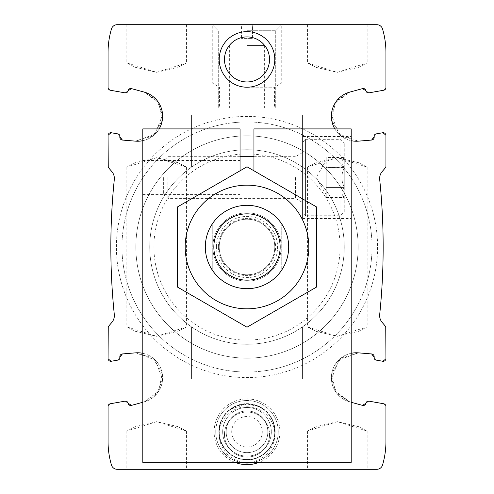 <?xml version="1.0" encoding="UTF-8"?>
<svg xmlns="http://www.w3.org/2000/svg" width="494" height="494" viewBox="0 0 494 494"><rect width="100%" height="100%" fill="white"/><g stroke="black" fill="none" stroke-linecap="round" stroke-linejoin="round"><path stroke-width="0.37" stroke-dasharray="2.47 1.85" d="M337.309 336.303L358.416 331.369L367.178 326.892L337.316 336.303L316.197 331.369L307.441 326.892L337.309 336.303M337.309 157.697L316.203 162.631L307.441 167.108L337.303 157.697L358.422 162.631L367.178 167.108L337.309 157.697M337.309 469.3L307.435 469.3L337.309 469.3M337.309 421.678L316.203 426.612L307.441 431.089L337.303 421.678L358.422 426.612L367.178 431.089L337.309 421.678M156.691 336.303L177.797 331.369L186.559 326.892L156.697 336.303L135.578 331.369L126.822 326.892L156.691 336.303M156.691 157.697L135.584 162.631L126.822 167.108L156.684 157.697L177.803 162.631L186.559 167.108L156.691 157.697M156.691 469.3L186.565 469.3L156.691 469.3M156.691 421.678L135.584 426.612L126.822 431.089L156.684 421.678L177.803 426.612L186.559 431.089L156.691 421.678M125.093 401.147L110.36 403.746A2.779 2.779 0 0 0 108.063 406.482L110.36 403.746L125.093 401.147L127.989 403.178A2.501 2.501 0 0 0 125.093 401.147L127.989 403.178A2.779 2.779 0 0 0 131.46 405.383L144.211 401.9A25.009 25.009 0 0 0 135.56 352.852L155.054 359.842L162.532 378.991L157.073 393.527L144.211 401.9A25.009 25.009 0 0 0 142.797 353.309M142.797 402.289L131.46 405.383L144.211 401.9L158.698 391.236L162.23 373.334L152.93 358.002L135.56 352.852L122.389 353.939A2.779 2.779 0 0 0 119.881 357.199L117.856 360.101A2.501 2.501 0 0 0 119.881 357.199L117.856 360.101L111.323 361.25L108.063 358.514A2.779 2.779 0 0 0 111.323 361.25L117.856 360.101M366.011 403.178L368.907 401.147A2.501 2.501 0 0 0 366.011 403.178L362.54 405.383A2.779 2.779 0 0 0 366.011 403.178L368.907 401.147L383.64 403.746L385.938 406.482A2.779 2.779 0 0 0 383.64 403.746L368.907 401.147M376.144 360.101L382.677 361.25L376.144 360.101L374.119 357.199A2.501 2.501 0 0 0 376.144 360.101L374.119 357.199A2.779 2.779 0 0 0 371.611 353.939L358.44 352.852A25.009 25.009 0 0 0 349.789 401.9L336.92 393.514L331.462 378.991L338.964 359.83L358.44 352.852L341.064 358.008L331.777 373.303L335.296 391.223L349.789 401.9L362.54 405.383L349.789 401.9A25.009 25.009 0 0 1 351.203 353.309M385.746 326.892L385.938 358.514L382.677 361.25A2.779 2.779 0 0 0 385.938 358.514L385.938 327.899A2.779 2.779 0 0 0 385.289 326.114L382.078 322.292A10.417 10.417 0 0 1 379.695 314.524A659.953 659.953 0 0 0 379.695 179.476A10.423 10.423 0 0 1 382.078 171.708L385.289 167.886A2.779 2.779 0 0 0 385.938 166.101L385.938 135.486A2.779 2.779 0 0 0 382.677 132.75L385.938 135.486L382.677 132.75L376.144 133.899L382.677 132.75M111.323 132.75L117.856 133.899L111.323 132.75L108.063 135.486L111.323 132.75A2.779 2.779 0 0 0 108.063 135.486L108.063 166.101A2.779 2.779 0 0 0 108.711 167.886L111.922 171.708A10.417 10.417 0 0 1 114.305 179.476A659.953 659.953 0 0 0 114.305 314.524A10.423 10.423 0 0 1 111.922 322.292L108.711 326.114A2.779 2.779 0 0 0 108.063 327.899L108.063 358.514L111.323 361.25M122.389 353.939L135.56 352.852L122.389 353.939M110.36 403.746L108.063 406.482L108.063 441.513A83.363 83.363 0 0 0 111.446 465.027A5.953 5.953 0 0 0 117.158 469.3L376.842 469.3A5.953 5.953 0 0 0 382.554 465.027A83.363 83.363 0 0 0 385.938 441.513L385.938 406.482L383.64 403.746M382.677 361.25L385.938 358.514M219.213 431.787A27.788 27.788 0 0 1 247 403.999A27.788 27.788 0 0 1 274.788 431.787A27.788 27.788 0 0 1 247 459.574A27.788 27.788 0 0 1 219.213 431.787A27.788 27.788 0 0 1 260.894 407.723A27.788 27.788 0 0 1 260.894 455.851A27.788 27.788 0 0 1 219.213 431.787M247 403.999C256.954 405.667 262.191 407.291 262.703 408.859L258.473 406.482L247.012 403.999L231.297 408.865C231.803 407.291 237.034 405.673 247 403.999M117.856 133.899L119.881 136.801A2.501 2.501 0 0 0 117.856 133.899L119.881 136.801A2.779 2.779 0 0 0 122.389 140.061L135.56 141.148A25.009 25.009 0 0 0 144.211 92.1L157.08 100.486L162.538 115.009L155.036 134.17L135.56 141.148L152.936 135.992L162.223 120.697L158.704 102.777L144.211 92.1L131.46 88.617A2.779 2.779 0 0 0 127.989 90.822L131.46 88.617L144.211 92.1L131.46 88.617M142.797 140.691A25.009 25.009 0 0 0 159.173 128.903M127.989 90.822L125.093 92.853A2.501 2.501 0 0 0 127.989 90.822L125.093 92.853L110.36 90.254L125.093 92.853M368.907 92.853L383.64 90.254L368.907 92.853L366.011 90.822A2.501 2.501 0 0 0 368.907 92.853L366.011 90.822A2.779 2.779 0 0 0 362.54 88.617L349.789 92.1A25.009 25.009 0 0 0 358.44 141.148L338.946 134.158L331.468 115.009L336.927 100.473L349.789 92.1L335.303 102.764L331.77 120.666L341.07 135.998L358.44 141.148L371.611 140.061A2.779 2.779 0 0 0 374.119 136.801L376.144 133.899A2.501 2.501 0 0 0 374.119 136.801L376.144 133.899M334.827 128.903A25.009 25.009 0 0 0 351.203 140.691M383.64 90.254L385.938 87.518L383.64 90.254A2.779 2.779 0 0 0 385.938 87.518L385.938 52.488A83.363 83.363 0 0 0 382.554 28.973A5.953 5.953 0 0 0 376.842 24.7L117.158 24.7A5.953 5.953 0 0 0 111.446 28.973A83.363 83.363 0 0 0 108.063 52.488L108.063 87.518A2.779 2.779 0 0 0 110.36 90.254L108.063 87.518L110.36 90.254M108.254 167.108L108.063 135.486M337.309 72.322L358.416 67.388L367.178 62.911L337.316 72.322L316.197 67.388L307.441 62.911L337.309 72.322M337.309 24.7L307.435 24.7L337.309 24.7M156.691 72.322L177.797 67.388L186.559 62.911L156.697 72.322L135.578 67.388L126.822 62.911L156.691 72.322M156.691 24.7L186.565 24.7L156.691 24.7M351.203 402.289L362.54 405.383M219.213 434.566A27.788 27.788 0 0 1 260.894 410.502A27.788 27.788 0 0 1 260.894 458.63A27.788 27.788 0 0 1 219.213 434.566M219.213 59.434A27.788 27.788 0 0 1 260.894 35.37A27.788 27.788 0 0 1 260.894 83.498A27.788 27.788 0 0 1 219.213 59.434M116.399 247A130.601 130.601 0 0 1 312.301 133.899A130.601 130.601 0 0 1 312.301 360.101A130.601 130.601 0 0 1 116.399 247M135.56 141.148L122.389 140.061L135.56 141.148M349.789 92.1L362.54 88.617L349.789 92.1M371.611 140.061L358.44 141.148L371.611 140.061M234.922 462.353A32.863 32.863 0 0 1 242.887 399.177A32.863 32.863 0 0 1 259.078 462.353M205.319 247A41.681 41.681 0 0 1 267.841 210.901A41.681 41.681 0 0 1 267.841 283.099A41.681 41.681 0 0 1 205.319 247A41.681 41.681 0 0 1 267.841 210.901A41.681 41.681 0 0 1 267.841 283.099A41.681 41.681 0 0 1 205.319 247A41.681 41.681 0 0 1 267.841 210.901A41.681 41.681 0 0 1 267.841 283.099A41.681 41.681 0 0 1 205.319 247A41.681 41.681 0 0 0 212.266 270.039L212.266 223.961A41.681 41.681 0 0 1 281.734 223.961L281.734 270.039A41.681 41.681 0 0 1 212.266 270.039L212.266 223.961A41.681 41.681 0 0 0 205.319 247A41.681 41.681 0 0 1 267.841 210.901A41.681 41.681 0 0 1 267.841 283.099A41.681 41.681 0 0 1 205.319 247A41.681 41.681 0 0 1 247 205.319A41.681 41.681 0 0 1 288.681 247A41.681 41.681 0 0 1 247 288.681A41.681 41.681 0 0 1 205.319 247M126.822 24.7L126.822 62.911L108.063 62.911L108.063 87.518M108.063 406.482L108.063 431.089L126.822 431.089L126.822 469.3M108.063 327.899L108.063 358.514M367.178 24.7L367.178 62.911L385.938 62.911L385.938 87.518M385.938 135.486L385.938 166.101M385.938 406.482L385.938 431.089L367.178 431.089L367.178 469.3M247 24.7L281.734 24.7L247 24.7M135.85 247A111.15 111.15 0 0 1 302.575 150.744A111.15 111.15 0 0 1 302.575 343.256A111.15 111.15 0 0 1 135.85 247A111.15 111.15 0 0 1 302.575 150.744A111.15 111.15 0 0 1 302.575 343.256A111.15 111.15 0 0 1 135.85 247A111.15 111.15 0 0 1 302.575 150.744A111.15 111.15 0 0 1 302.575 343.256A111.15 111.15 0 0 1 135.85 247A111.15 111.15 0 0 1 302.575 150.744A111.15 111.15 0 0 1 302.575 343.256A111.15 111.15 0 0 1 135.85 247M121.956 247A125.044 125.044 0 0 1 309.522 138.709A125.044 125.044 0 0 1 309.522 355.291A125.044 125.044 0 0 1 121.956 247A125.044 125.044 0 0 1 309.522 138.709A125.044 125.044 0 0 1 309.522 355.291A125.044 125.044 0 0 1 121.956 247M149.744 247A97.256 97.256 0 0 1 295.628 162.773A97.256 97.256 0 0 1 295.628 331.227A97.256 97.256 0 0 1 149.744 247A97.256 97.256 0 0 1 295.628 162.773A97.256 97.256 0 0 1 295.628 331.227A97.256 97.256 0 0 1 149.744 247M153.912 247A93.088 93.088 0 0 1 293.541 166.385A93.088 93.088 0 0 1 293.547 327.615A93.088 93.088 0 0 1 153.912 247M247 30.714L275.72 30.714L247 30.714M247 108.063L275.72 108.063L247 108.063M224.48 59.434A22.52 22.52 0 0 1 258.263 39.928A22.52 22.52 0 0 1 258.263 78.941A22.52 22.52 0 0 1 224.48 59.434A22.52 22.52 0 0 1 258.263 39.928A22.52 22.52 0 0 1 258.263 78.941A22.52 22.52 0 0 1 224.48 59.434A22.52 22.52 0 0 1 258.263 39.928A22.52 22.52 0 0 1 258.263 78.941A22.52 22.52 0 0 1 224.48 59.434M224.48 434.566A22.52 22.52 0 0 1 258.263 415.059A22.52 22.52 0 0 1 258.263 454.072A22.52 22.52 0 0 1 224.48 434.566A22.52 22.52 0 0 1 258.263 415.059A22.52 22.52 0 0 1 258.263 454.072A22.52 22.52 0 0 1 224.48 434.566M240.448 462.353A31.258 31.258 0 0 1 244.802 400.603A31.258 31.258 0 0 1 277.949 427.403A31.258 31.258 0 0 1 253.552 462.353M215.742 431.787A31.258 31.258 0 0 1 262.629 404.716A31.258 31.258 0 0 1 262.629 458.858A31.258 31.258 0 0 1 215.742 431.787A31.258 31.258 0 0 0 247 463.045A31.258 31.258 0 0 0 278.258 431.787A31.258 31.258 0 0 0 247 400.523A31.258 31.258 0 0 0 215.742 431.787A31.258 31.258 0 0 1 262.629 404.716A31.258 31.258 0 0 1 262.629 458.858A31.258 31.258 0 0 1 215.742 431.787M191.425 115.009L191.425 167.114L191.425 115.009M302.575 115.009L302.575 167.114L302.575 115.009M191.425 378.991L191.425 326.886L191.425 378.991M302.575 378.991L302.575 326.886L302.575 378.991M222.689 431.787A24.311 24.311 0 0 1 259.159 410.73A24.311 24.311 0 0 1 259.159 452.844A24.311 24.311 0 0 1 222.689 431.787A24.311 24.311 0 0 1 259.159 410.73A24.311 24.311 0 0 1 259.159 452.844A24.311 24.311 0 0 1 222.689 431.787M218.867 431.787A28.133 28.133 0 0 1 261.067 407.42A28.133 28.133 0 0 1 261.067 456.153A28.133 28.133 0 0 1 218.867 431.787A28.133 28.133 0 0 1 247 403.654A28.133 28.133 0 0 1 275.133 431.787A28.133 28.133 0 0 1 247 459.92A28.133 28.133 0 0 1 218.867 431.787M226.159 431.787A20.841 20.841 0 0 1 257.417 413.737A20.841 20.841 0 0 1 257.423 449.836A20.841 20.841 0 0 1 226.159 431.787A20.841 20.841 0 0 1 257.417 413.737A20.841 20.841 0 0 1 257.423 449.836A20.841 20.841 0 0 1 226.159 431.787A20.841 20.841 0 0 0 247 452.628A20.841 20.841 0 0 0 267.841 431.787A20.841 20.841 0 0 0 247 410.946A20.841 20.841 0 0 0 226.159 431.787A20.841 20.841 0 0 1 257.417 413.737A20.841 20.841 0 0 1 257.423 449.836A20.841 20.841 0 0 1 226.159 431.787M252.558 24.7L241.443 24.7L241.443 38.594L241.443 24.7L252.558 24.7L252.558 38.594L241.443 38.594L252.558 38.594L252.558 24.7M247 83.011L281.734 83.011L247 83.011M247 87.222L274.442 87.222L247 87.222M247 45.541L264.364 45.541L247 45.541M281.734 270.039A41.681 41.681 0 0 0 281.734 223.961L281.734 270.039M219.213 247A27.788 27.788 0 0 1 260.894 222.936A27.788 27.788 0 0 1 260.894 271.064A27.788 27.788 0 0 1 219.213 247A27.788 27.788 0 0 1 260.894 222.936A27.788 27.788 0 0 1 260.894 271.064A27.788 27.788 0 0 1 219.213 247A27.788 27.788 0 0 1 260.894 222.936A27.788 27.788 0 0 1 260.894 271.064A27.788 27.788 0 0 1 219.213 247M177.531 206.893L247 166.787L316.469 206.893L316.469 287.107L247 327.213L177.531 287.107L177.531 206.893M308.824 247A61.824 61.824 0 0 0 216.088 193.457A61.824 61.824 0 0 0 216.088 300.543A61.824 61.824 0 0 0 308.824 247M288.681 247A41.681 41.681 0 0 0 226.159 210.901A41.681 41.681 0 0 0 226.159 283.099A41.681 41.681 0 0 0 288.681 247M281.16 247A34.16 34.16 0 0 0 229.92 217.416A34.16 34.16 0 0 0 229.92 276.584A34.16 34.16 0 0 0 281.16 247A34.16 34.16 0 0 0 229.92 217.416A34.16 34.16 0 0 0 229.92 276.584A34.16 34.16 0 0 0 281.16 247M240.053 170.794L240.053 128.903L142.797 128.903L142.797 462.353L351.203 462.353L351.203 128.903L253.947 128.903L253.947 170.794M142.797 177.531L142.797 160.451L142.797 177.531M351.203 177.531L351.203 218.521L351.203 177.531M240.053 205.899A41.681 41.681 0 0 0 212.124 269.823A41.681 41.681 0 0 0 281.876 269.823A41.681 41.681 0 0 0 253.947 205.899A41.681 41.681 0 0 1 281.876 269.823A41.681 41.681 0 0 1 212.124 269.823A41.681 41.681 0 0 1 240.053 205.899M240.053 177.531L240.053 160.451L240.053 177.531M253.947 177.531L253.947 153.912L253.947 177.531M302.575 177.531L302.575 218.521L302.575 177.531M231.717 431.787A15.283 15.283 0 0 1 254.645 418.554A15.283 15.283 0 0 1 254.645 445.02A15.283 15.283 0 0 1 231.717 431.787M344.256 211.574L344.256 143.495L344.256 211.574L340.088 215.742L305.564 215.742L305.564 139.327L305.564 215.742L302.575 212.753L302.575 142.309L302.575 212.753M326.194 157.475L326.194 187.559L326.194 167.503L344.256 167.503L344.256 168.028L344.256 167.244L326.194 167.503L326.194 157.475L344.256 157.475M344.256 167.244L344.256 157.74L344.256 167.244C341.082 164.094 341.082 160.927 344.256 157.74C341.082 160.89 341.082 164.057 344.256 167.244M344.256 168.028L344.256 187.559L344.256 168.028C341.088 174.345 341.088 180.687 344.256 187.035C341.088 180.718 341.088 174.376 344.256 168.028M344.256 187.819L344.256 197.588L344.256 187.819C341.082 190.968 341.082 194.136 344.256 197.322C341.082 194.173 341.082 191.005 344.256 187.819M295.486 177.531L295.486 198.372L295.486 177.531M167.898 177.531L167.898 198.372L167.898 177.531M163.638 177.531L163.638 194.111L163.638 177.531M340.088 215.742L340.088 139.327L340.088 215.742M326.194 197.588L326.194 187.559L344.256 187.559L326.194 187.559L326.194 197.588L344.256 197.588M326.194 177.531L326.194 194.902L326.194 177.531M326.194 194.902L316.166 177.531L326.194 160.167M216.434 247A30.566 30.566 0 0 1 262.283 220.528A30.566 30.566 0 0 1 262.283 273.472A30.566 30.566 0 0 1 216.434 247M218.397 247A28.603 28.603 0 0 1 261.301 222.232A28.603 28.603 0 0 1 261.301 271.768A28.603 28.603 0 0 1 218.397 247M307.435 167.108L307.435 326.892M367.178 167.108L367.178 326.892M307.435 431.089L307.435 469.3M126.822 167.108L126.822 326.892M186.565 167.108L186.565 326.892M186.565 431.089L186.565 469.3M307.435 24.7L307.435 62.911M186.565 24.7L186.565 62.911M281.734 24.7L275.72 30.714L275.72 108.063L275.72 30.714L281.734 24.7L281.734 83.011L274.442 87.222L274.442 108.063M212.266 24.7L218.28 30.714L218.28 108.063L218.28 30.714L212.266 24.7L212.266 83.011L219.558 87.222L219.558 108.063M108.254 167.114L126.822 167.114M186.559 167.114L191.425 167.114M186.559 62.911L191.425 62.911M191.425 144.884L302.575 144.884M191.425 85.141L302.575 85.141M302.575 167.114L307.441 167.114M367.178 167.114L385.746 167.114M302.575 62.911L307.441 62.911M186.559 431.089L191.425 431.089M108.254 326.886L126.822 326.886M186.559 326.886L191.425 326.886M191.425 408.859L231.297 408.859M262.703 408.859L302.575 408.859M191.425 349.116L302.575 349.116M302.575 431.089L307.441 431.089M302.575 326.886L307.441 326.886M367.178 326.886L385.746 326.886M229.636 45.541L229.636 108.063M264.364 45.541L264.364 108.063M253.947 201.151L302.575 201.151M253.947 153.912L302.575 153.912M302.575 218.521L351.203 218.521M302.575 136.548L351.203 136.548M142.797 194.611L240.053 194.611M142.797 160.451L240.053 160.451M163.638 194.111L167.898 198.372L295.486 198.372L302.575 202.54M253.947 156.691L295.486 156.691L302.575 152.523M240.053 156.691L167.898 156.691L163.638 160.951M302.575 142.309L305.564 139.327L340.088 139.327L344.256 143.495"/><path stroke-width="0.74" d="M142.797 353.309A25.009 25.009 0 0 0 135.56 352.852L122.389 353.939A2.779 2.779 0 0 0 119.881 357.199L122.389 353.939L119.881 357.199A2.501 2.501 0 0 1 117.856 360.101L111.323 361.25L117.856 360.101M142.797 402.289L131.46 405.383L127.989 403.178A2.779 2.779 0 0 0 131.46 405.383L127.989 403.178A2.501 2.501 0 0 0 125.093 401.147L110.36 403.746A2.779 2.779 0 0 0 108.063 406.482L108.063 441.513A83.363 83.363 0 0 0 111.446 465.027A5.953 5.953 0 0 0 117.158 469.3L376.842 469.3A5.953 5.953 0 0 0 382.554 465.027A83.363 83.363 0 0 0 385.938 441.513L385.938 406.482A2.779 2.779 0 0 0 383.64 403.746L368.907 401.147A2.501 2.501 0 0 0 366.011 403.178A2.779 2.779 0 0 1 362.54 405.383L366.011 403.178M376.144 360.101L382.677 361.25L376.144 360.101A2.501 2.501 0 0 1 374.119 357.199L371.611 353.939L374.119 357.199A2.779 2.779 0 0 0 371.611 353.939L358.44 352.852A25.009 25.009 0 0 0 351.203 353.309M382.677 361.25A2.779 2.779 0 0 0 385.938 358.514L385.746 326.892M108.063 358.514L108.254 326.892L108.063 358.514A2.779 2.779 0 0 0 111.323 361.25M142.797 140.691A25.009 25.009 0 0 1 135.56 141.148L122.389 140.061L119.881 136.801A2.779 2.779 0 0 0 122.389 140.061L119.881 136.801A2.501 2.501 0 0 0 117.856 133.899L111.323 132.75A2.779 2.779 0 0 0 108.063 135.486L108.063 166.101A2.779 2.779 0 0 0 108.711 167.886L111.922 171.708A10.417 10.417 0 0 1 114.305 179.476A659.953 659.953 0 0 0 114.305 314.524A10.423 10.423 0 0 1 111.922 322.292L108.711 326.114A2.779 2.779 0 0 0 108.063 327.899M385.938 358.514L385.938 327.899A2.779 2.779 0 0 0 385.289 326.114L382.078 322.292A10.417 10.417 0 0 1 379.695 314.524A659.953 659.953 0 0 0 379.695 179.476A10.423 10.423 0 0 1 382.078 171.708L385.289 167.886A2.779 2.779 0 0 0 385.938 166.101L385.938 135.486A2.779 2.779 0 0 0 382.677 132.75L376.144 133.899A2.501 2.501 0 0 0 374.119 136.801L371.611 140.061A2.779 2.779 0 0 0 374.119 136.801L371.611 140.061L358.44 141.148A25.009 25.009 0 0 1 351.203 140.691M159.173 128.903A25.009 25.009 0 0 0 144.211 92.1L131.46 88.617A2.779 2.779 0 0 0 127.989 90.822L131.46 88.617M334.827 128.903A25.009 25.009 0 0 1 349.789 92.1L362.54 88.617L366.011 90.822A2.779 2.779 0 0 0 362.54 88.617L366.011 90.822A2.501 2.501 0 0 0 368.907 92.853L383.64 90.254A2.779 2.779 0 0 0 385.938 87.518L385.938 52.488A83.363 83.363 0 0 0 382.554 28.973A5.953 5.953 0 0 0 376.842 24.7L117.158 24.7A5.953 5.953 0 0 0 111.446 28.973A83.363 83.363 0 0 0 108.063 52.488L108.063 87.518A2.779 2.779 0 0 0 110.36 90.254L125.093 92.853A2.501 2.501 0 0 0 127.989 90.822M108.063 135.486L108.254 167.108M385.938 166.101L385.938 135.486M362.54 405.383L351.203 402.289M259.078 462.353A32.863 32.863 0 0 1 234.922 462.353M219.213 59.434A27.788 27.788 0 0 1 260.894 35.37A27.788 27.788 0 0 1 260.894 83.498A27.788 27.788 0 0 1 219.213 59.434M368.907 92.853L383.64 90.254M110.36 90.254L125.093 92.853M108.063 87.518L108.063 62.911M108.063 431.089L108.063 406.482M385.938 87.518L385.938 62.911M385.938 431.089L385.938 406.482M125.093 401.147L110.36 403.746M383.64 403.746L368.907 401.147M382.677 132.75L376.144 133.899M117.856 133.899L111.323 132.75M224.48 59.434A22.52 22.52 0 0 1 258.263 39.928A22.52 22.52 0 0 1 258.263 78.941A22.52 22.52 0 0 1 224.48 59.434M253.552 462.353A31.258 31.258 0 0 1 240.448 462.353M213.84 247A33.16 33.16 0 0 1 263.58 218.286A33.16 33.16 0 0 1 263.58 275.714A33.16 33.16 0 0 1 213.84 247M205.319 247A41.681 41.681 0 0 1 267.841 210.901A41.681 41.681 0 0 1 267.841 283.099A41.681 41.681 0 0 1 205.319 247M185.176 247A61.824 61.824 0 0 1 277.912 193.457A61.824 61.824 0 0 1 277.912 300.543A61.824 61.824 0 0 1 185.176 247M177.531 247L177.531 287.107L247 327.213L316.469 287.107L316.469 206.893L247 166.787L177.531 206.893L177.531 247M240.053 170.794L240.053 128.903L142.797 128.903L142.797 462.353L351.203 462.353L351.203 128.903L253.947 128.903L253.947 170.794M253.947 156.691L240.053 156.691"/></g></svg>

